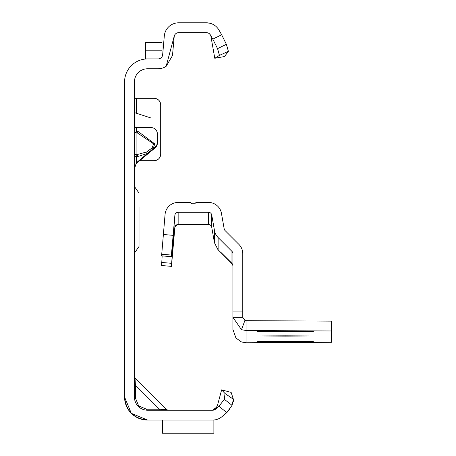 <?xml version="1.0" encoding="UTF-8"?>
<svg xmlns="http://www.w3.org/2000/svg" width="456" height="456" viewBox="0 0 456 456"><rect width="100%" height="100%" fill="white"/><g stroke="black" fill="none" stroke-linecap="round" stroke-linejoin="round"><path stroke-width="0.68" d="M146.627 151.968L147.396 153.49L137.78 156.516L137.49 154.487L146.627 151.968L152.11 147.904L153.165 148.662L136.327 162.849M152.11 147.904L153.621 143.851L137.49 133.004L137.78 131.242L154.749 143.879L153.165 148.662L155.063 147.077A6.566 6.544 180 0 0 157.411 142.067L157.411 134.07A6.566 6.544 180 0 0 150.845 127.526L136.401 127.526L136.401 131.032L137.78 131.242M160.461 410.218A1.972 1.14 90 0 1 159.475 409.231L166.685 409.642L135.004 377.961L135.415 385.172A1.972 1.14 0 0 1 134.429 384.186M212.792 420.067L147.562 420.067L131.311 413.335L124.579 397.085C126.044 410.947 133.705 418.608 147.562 420.067L131.311 413.335M134.429 376.57A1.972 1.972 0 0 0 135.004 377.961L166.685 409.642L168.076 410.218M135.415 398.071L138.687 405.965L146.575 409.231L159.475 409.231L135.415 385.172L135.415 398.071A1.972 1.14 0 0 1 134.429 397.085L134.429 81.898A13.133 13.133 0 0 1 147.562 68.765L158.084 68.765A14.444 14.444 0 0 0 166.149 66.308L172.476 55.581L174.255 36.058L166.149 66.308M124.579 397.085C126.044 410.947 133.705 418.608 147.562 420.067L160.461 420.067C170.379 420.067 170.379 420.067 160.461 420.067C170.379 420.067 170.379 420.067 160.461 420.067L147.562 420.067A22.982 22.982 0 0 1 124.579 397.085L124.579 81.898A22.982 22.982 0 0 1 147.562 58.921L158.084 58.921A4.594 4.594 0 0 0 162.667 54.72L164.302 35.984A14.444 14.444 0 0 1 178.695 22.8L206.414 22.8A14.444 14.444 0 0 1 206.454 22.8M162.005 56.715L162.005 42.505L145.595 42.505L145.595 58.898L158.084 58.921M134.805 98.314L134.429 97.481M151.021 127.526L151.021 118.013L134.429 112.598M139.798 160.694L154.128 160.694A6.566 6.566 0 0 0 160.694 154.128L160.694 104.88A6.566 6.566 0 0 0 154.128 98.314L134.429 98.314M134.429 125.246L135.261 127.492L136.401 127.526M157.411 142.067L157.411 142.922A6.566 6.544 180 0 1 155.063 147.932L135.979 163.704M137.78 156.516L136.401 156.727L136.401 162.678L134.526 168.617L134.429 170.709M229.374 409.425L226.883 412.543L221.941 416.687A14.444 14.444 0 0 1 212.656 420.067L213.881 420.067L213.881 433.2L162.404 433.2L213.881 433.177M221.941 416.687L226.797 412.612L218.971 406.319L215.608 409.14A4.594 4.594 0 0 1 212.656 410.218L217.096 406.809L214.605 409.784M218.971 406.319L224.323 399.296L225.019 393.517L221.633 389.863L231.146 392.411L233.381 399.262L232.064 405.327L226.797 412.612M221.633 389.863L217.506 405.27L215.637 408.918L213.02 410.2A4.594 4.594 0 0 1 212.656 410.218L147.562 410.218A13.133 13.133 0 0 1 134.429 397.085M160.461 420.067C170.379 420.067 170.379 420.067 160.461 420.067C170.379 420.067 170.379 420.067 160.461 420.067L160.461 420.067M174.255 36.058A4.594 4.594 0 0 1 178.695 32.65L206.414 32.65A4.594 4.594 0 0 1 210.393 34.947L212.804 39.119L221.656 34.753L218.926 30.022A14.444 14.444 0 0 0 206.414 22.8L208.335 22.931M209.851 23.216A14.444 14.444 0 0 1 209.954 23.239L206.414 22.8L208.928 23.022M214.782 58.26L224.483 56.55L228.399 51.328L219.444 55.375L214.782 58.26L210.94 36.446M225.019 393.517L233.381 399.262L233.512 401.314M232.064 405.327L224.323 399.296M146.575 409.231A1.972 1.14 -90 0 0 147.562 410.218M221.656 34.753L226.37 44.289L228.399 51.328M210.393 34.947L209.583 33.921M219.444 55.375L217.569 48.644L212.804 39.119M217.569 48.644L226.37 44.289M162.404 420.067L162.404 433.177M136.401 162.678L136.401 163.539M134.429 130.986A1.972 1.955 180 0 0 136.105 132.918L136.105 154.698L137.49 154.487L136.105 154.402A1.972 1.881 180 0 0 134.429 156.26M136.373 156.556L136.105 154.698A1.972 1.881 180 0 0 134.429 156.556L136.373 156.556M136.105 132.793L136.401 131.032L134.429 130.861A1.972 1.955 0 0 0 136.105 132.793L137.49 133.004L136.105 132.793M151.021 118.013L134.429 118.013M158.084 68.765L162.005 68.765L162.005 68.223M145.595 59.001L147.562 58.921M134.429 186.96L134.759 186.96L134.759 252.624L139.029 246.474L139.029 232.97M139.029 207.127L139.029 246.474M139.029 232.457L139.029 229.174M285.456 341.464L313.363 341.612L257.549 341.612L285.456 341.464M285.456 335.827L313.363 335.975L285.456 336.123L257.549 335.975L285.456 335.827M285.456 331.312L313.363 331.466L257.549 331.466L285.456 331.312M232.999 264.754L217.934 249.609L214.474 242.78L211.732 227.242L211.732 214.998A3.283 3.283 -0 0 0 208.5 212.285L208.5 224.529A3.283 3.283 180 0 1 211.732 227.242M162.165 255.884L161.595 265.512L171.405 266.367L173.696 237.086L173.696 230.582L171.405 256.694L161.595 255.839L165.066 214.423A13.133 13.133 -0 0 1 178.148 202.435L189.827 202.435A1.972 1.972 180 0 1 191.685 203.752L194.968 203.752A1.972 1.972 180 0 1 196.827 202.435L208.5 202.435A13.133 13.133 -0 0 1 221.434 213.288L224.175 228.826A3.283 3.283 180 0 0 225.087 230.576L238.927 244.422A13.133 13.133 -0 0 1 242.774 253.707L242.774 317.347L232.925 317.347L232.925 311.927L242.774 311.927M232.925 311.927L232.925 253.707A3.283 3.283 -0 0 0 231.961 251.387L218.122 237.542A13.133 13.133 180 0 1 214.474 230.536L211.732 214.998M331.421 330.982L246.058 330.52L246.058 320.671L331.421 321.132L331.421 342.308L246.058 342.769L241.492 341.96L235.946 338.044L232.925 329.471L232.925 317.347L241.492 329.688L244.918 320.454L242.774 317.347M232.047 263.437L232.229 263.79M231.961 263.522L221.302 252.778L231.961 263.346L232.925 265.671M161.595 265.512L171.405 266.367L174.876 226.866L178.057 223.947L179.14 224.056L175.805 225.076A3.283 3.283 -0 0 0 174.876 227.088L171.98 260.313L174.876 227.527A3.283 3.283 180 0 1 178.148 224.529L208.5 224.529M178.148 223.947L178.148 212.285L208.5 212.285M178.148 212.285A3.283 3.283 -0 0 0 174.876 215.283L174.876 226.866M161.595 255.839L171.405 256.694L171.405 255.075L161.595 254.214M163.311 234.487L173.126 235.347L171.405 255.075M173.126 235.347L174.876 215.283M246.058 320.671L244.918 320.454M246.058 342.769L246.058 330.52L241.492 329.688M154.749 143.879L153.621 143.851M138.276 406.37L138.687 405.965M136.401 98.314L136.401 113.173M159.475 409.231L152.35 409.231L159.475 409.231M135.415 392.302L135.415 385.172L135.415 392.302M155.063 147.932L155.063 147.077M145.595 50.194L162.005 50.194M214.474 230.536L214.474 242.78M231.961 251.387L231.961 263.346M218.122 237.542L218.122 249.797M178.148 224.529L178.148 224.073M174.859 227.088L174.876 227.527M161.595 262.445L171.405 263.3M171.41 256.677L171.98 256.728M172.841 240.323L173.411 240.375M173.132 237.034L173.696 237.086M134.759 186.96L139.029 193.11M134.429 252.624L134.759 252.624"/></g></svg>
